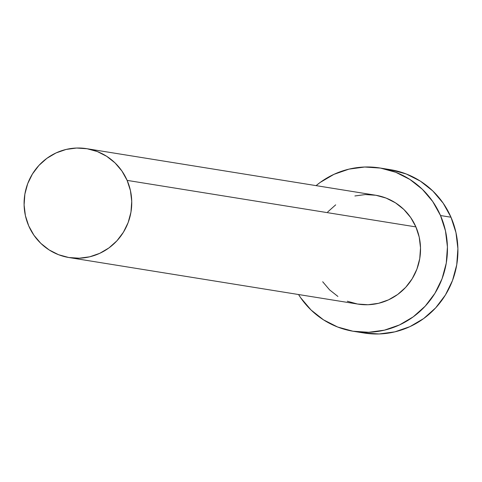 <?xml version="1.0" encoding="UTF-8"?>
<svg xmlns="http://www.w3.org/2000/svg" width="482" height="482" viewBox="0 0 482 482"><rect width="100%" height="100%" fill="white"/><g stroke="black" fill="none" stroke-linecap="round" stroke-linejoin="round"><path stroke-width="0.72" d="M354.891 195.969L365.362 194.559L375.888 195.27L386.058 198.066L395.487 202.844L403.808 209.423L410.706 217.551L415.906 226.908A55.153 53.803 -80.8 0 0 375.472 195.198L86.688 148.673A55.153 53.803 99.2 0 1 127.128 180.382L415.906 226.908L419.219 237.138L420.515 247.85L419.744 258.629L416.93 269.064L412.188 278.759L405.699 287.326L397.71 294.454L388.528 299.852L378.509 303.323L368.037 304.732L357.511 304.028L347.335 301.226M69.149 257.569L357.927 304.094A55.153 53.803 -80.8 0 0 409.278 283.03A55.153 53.803 -80.8 0 0 415.906 226.908L127.128 180.382A55.153 53.803 99.2 0 1 120.5 236.511A55.153 53.803 99.2 0 1 69.149 257.569A55.153 53.803 99.2 0 1 28.709 225.865A55.153 53.803 99.2 0 1 35.337 169.736A55.153 53.803 99.2 0 1 86.688 148.673M353.541 331.321L364.012 333.008A82.723 80.699 -80.8 0 0 441.042 301.413A82.723 80.699 -80.8 0 0 450.989 217.225A82.723 80.699 -80.8 0 0 390.33 169.664L379.858 167.977A82.723 80.699 99.2 0 1 440.512 215.532L450.989 217.225L440.512 215.532A82.723 80.699 99.2 0 1 430.571 299.726A82.723 80.699 99.2 0 1 353.541 331.321A82.723 80.699 99.2 0 1 298.539 294.526L300.69 297.792L311.035 309.98L323.512 319.849L337.659 327.019L352.914 331.212L368.706 332.279L384.413 330.164L399.445 324.958L413.213 316.855L425.196 306.166L434.933 293.315L442.048 278.777L446.266 263.124L447.429 246.953L445.482 230.884L440.512 215.532L432.709 201.5L422.365 189.312L409.881 179.443L395.74 172.273L380.479 168.079L364.693 167.019L348.98 169.128L333.954 174.339L320.181 182.437L316.084 185.63A82.723 80.699 99.2 0 1 379.858 167.977M337.912 296.448L329.586 289.869L322.693 281.747M327.7 211.966L335.689 204.844M363.392 332.899L379.177 333.966L394.885 331.851L409.917 326.645L423.69 318.542L435.674 307.859L445.41 295.002L452.52 280.464L456.737 264.811L457.9 248.64L455.96 232.571L450.989 217.225L443.181 203.187L432.836 190.999L420.358 181.13L406.212 173.96L390.263 169.652M28.709 225.865L33.915 235.222L40.807 243.344L49.128 249.923L58.557 254.707L68.727 257.502L79.253 258.207L89.73 256.798L99.75 253.327L108.932 247.929L116.921 240.807L123.41 232.234L128.152 222.545L130.965 212.11L131.737 201.325L130.441 190.613L127.128 180.382L121.922 171.026L115.029 162.898L106.709 156.319L97.28 151.541L87.109 148.745L76.584 148.034L66.106 149.444L56.087 152.915L46.905 158.319L38.915 165.44L32.427 174.014L27.685 183.702L24.871 194.138L24.1 204.922L25.395 215.635L28.709 225.865"/></g></svg>
